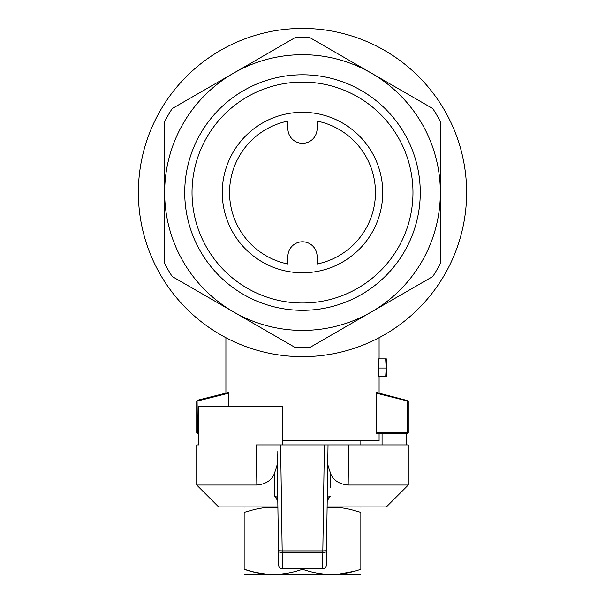 <?xml version="1.0" encoding="UTF-8"?>
<svg xmlns="http://www.w3.org/2000/svg" width="605" height="605" viewBox="0 0 605 605"><rect width="100%" height="100%" fill="white"/><g stroke="black" fill="none" stroke-linecap="round" stroke-linejoin="round"><path stroke-width="0.91" d="M198.652 433.263L197.464 433.263L196.731 432.53L196.731 401.168L197.442 400.26L228.387 392.524L228.584 406.25M379.093 433.263L379.093 440.553L282.444 440.553M225.907 337.703L225.907 393.144M407.536 401.009L408.269 401.168L408.269 432.53L407.536 433.263L376.613 433.263L376.416 432.53L407.536 432.53L407.536 401.009L376.416 393.227L376.416 432.53M376.416 393.227L376.613 392.524L407.914 400.714M386.383 358.894L385.914 358.894L386.247 366.078L386.383 358.894L386.383 376.416L378.337 376.416L378.866 368.037L378.291 358.894L385.657 358.894L386.179 368.037L378.866 368.037M198.652 432.53L197.464 432.53L197.086 400.714M197.464 401.009L228.584 393.227M386.376 376.416L386.247 369.889L385.945 376.416M385.703 376.416L386.179 368.037M317.088 256.376A14.588 14.588 0 0 0 302.5 241.788A14.588 14.588 0 0 0 287.912 256.376L287.912 264.014A72.94 72.94 0 0 1 287.912 121.076L287.912 128.721A14.588 14.588 0 0 0 302.5 143.309A14.588 14.588 0 0 0 317.088 128.721L317.088 121.076A72.94 72.94 0 0 1 317.088 264.014L317.088 256.376M302.5 356.67A164.121 164.121 0 0 1 160.363 110.488A164.121 164.121 0 0 1 444.637 110.488A164.121 164.121 0 0 1 302.5 356.67M233.568 73.16A137.864 137.864 0 0 1 440.364 192.549A137.864 137.864 0 0 1 233.568 311.938A137.864 137.864 0 0 1 233.568 73.16L294.93 37.729A155.001 155.001 0 0 1 310.07 37.729L432.794 108.582A155.001 155.001 0 0 1 440.364 121.696L440.364 263.402A155.001 155.001 0 0 1 432.794 276.515L310.07 347.368A155.001 155.001 0 0 1 294.93 347.368L172.206 276.515A155.001 155.001 0 0 1 164.636 263.402L164.636 121.696A155.001 155.001 0 0 1 172.206 108.582L233.568 73.16M302.5 310.32A117.771 117.771 0 0 0 404.495 133.667A117.771 117.771 0 0 0 200.505 133.667A117.771 117.771 0 0 0 302.5 310.32M302.5 303.022A110.473 110.473 0 0 0 398.173 137.312A110.473 110.473 0 0 0 206.827 137.312A110.473 110.473 0 0 0 302.5 303.022M302.5 112.311A80.238 80.238 0 0 1 371.984 232.668A80.238 80.238 0 0 1 233.016 232.668A80.238 80.238 0 0 1 302.5 112.311M196.731 444.909L198.652 444.909L196.731 444.909L196.731 485.029L218.617 506.914L277.884 506.914M327.116 506.914L386.383 506.914L408.269 485.029L348.17 485.029C339.231 484.174 333.378 480.378 330.602 473.624L330.322 487.29M277.067 451.292L278.527 550.762A3.645 2.027 -0.8 0 0 282.172 552.736L282.384 568.904A3.645 3.645 179.2 0 1 278.739 565.312L277.763 498.898A3.645 2.632 -0.8 0 0 274.874 496.372L274.398 473.624L277.256 464.527L277.763 498.898M327.547 477.738L326.261 565.312A3.645 3.645 -179.2 0 1 322.616 568.904L322.828 552.736A3.645 2.027 0.8 0 0 326.473 550.762L328.031 444.909L408.269 444.909L408.269 485.029M384.561 444.909L324.386 444.909L322.828 550.898L282.172 550.898L282.172 552.736L322.828 552.736L322.828 550.898L326.473 550.762L326.261 565.312A3.645 3.645 0 0 1 322.616 568.904L282.384 568.904L322.616 568.904M274.398 473.624C271.607 480.393 265.746 484.197 256.83 485.029L256.391 444.909L280.614 444.909L256.391 444.909M274.481 477.738L274.557 481.497M327.237 498.898A3.645 2.632 -179.2 0 1 330.126 496.372L327.207 500.917M277.793 500.917L274.874 496.372M196.731 485.029L256.83 485.029M278.527 550.762L282.172 550.898L280.614 444.909L328.031 444.909L327.744 464.534L330.602 473.624M348.609 444.909L348.17 485.029M406.348 444.909L406.348 433.263M282.444 406.25L282.444 444.909L282.444 406.25L198.652 406.25L198.652 444.909M382.073 444.909L382.073 433.263M277.884 507.315L269.618 507.27L262.237 507.973L254.932 509.334L244.148 512.39C244.148 505.538 244.148 505.538 244.148 512.39L254.932 509.334L262.366 507.958M265.845 507.542L266.253 507.504M266.253 574.16L254.932 572.322L244.148 569.275C263.599 576.126 283.049 576.126 302.5 569.275C321.951 576.126 341.401 576.126 360.852 569.275L360.852 512.39C360.852 505.538 360.852 505.538 360.852 512.39L350.068 509.334L342.763 507.973L335.382 507.27L327.116 507.315M244.148 569.275C244.148 576.126 244.148 576.126 244.148 569.275L244.148 512.39M244.148 574.485L360.852 574.485M353.917 571.37L338.747 574.16M360.852 569.275C360.852 576.126 360.852 576.126 360.852 569.275M379.093 337.703L379.093 358.894M379.093 376.416L379.093 393.144M277.135 456.049L277.256 464.534M278.739 565.312A3.645 3.645 0 0 0 282.384 568.904M244.601 506.914L244.148 507.179M360.399 506.914L360.852 507.179M360.852 440.553L360.852 444.909"/></g></svg>
